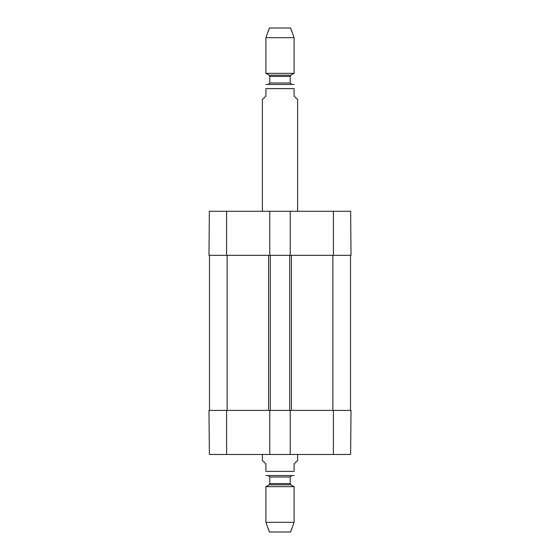 <?xml version="1.0" encoding="UTF-8"?>
<svg xmlns="http://www.w3.org/2000/svg" width="560" height="560" viewBox="0 0 560 560"><rect width="100%" height="100%" fill="white"/><g stroke="black" fill="none" stroke-linecap="round" stroke-linejoin="round"><path stroke-width="0.84" d="M269.78 211.274L290.22 211.274L290.22 255.332L269.78 255.332L269.78 211.274L209.363 211.274L208.985 255.332L269.78 255.332M209.51 410.403L209.51 255.332M270.305 410.403L290.22 410.403L290.22 454.461L269.78 454.461L269.78 410.403L270.305 410.403L270.305 255.332M289.695 410.403L289.695 255.332M350.49 410.403L350.49 255.332M262.381 454.461L262.381 460.453L265.902 463.981L265.902 471.38C265.902 477.533 265.902 477.533 265.902 471.38L294.098 471.38C294.098 477.533 294.098 477.533 294.098 471.38L294.098 463.981L297.619 460.453L297.619 454.461M294.098 475.552L265.902 475.552M265.902 522.319L269.43 532L290.57 532L294.098 522.319L294.098 486.661L265.902 486.661L265.902 522.319L294.098 522.319M268.366 475.608L269.78 477.015L269.78 483.609L269.073 484.827L265.902 486.661M297.619 211.274L297.619 99.547L294.098 96.019L294.098 88.62C294.098 82.467 294.098 82.467 294.098 88.62L265.902 88.62L265.902 96.019L262.381 99.547L262.381 211.274M265.902 88.62C265.902 82.467 265.902 82.467 265.902 88.62M294.098 84.448L265.902 84.448M294.098 37.681L290.57 28L269.43 28L265.902 37.681L265.902 73.339L294.098 73.339L294.098 37.681L265.902 37.681M269.073 75.173L290.927 75.173L290.22 76.391L269.78 76.391L269.073 75.173L265.902 73.339M269.78 76.391L269.78 82.985L268.366 84.392M269.78 410.403L208.985 410.403L209.363 454.461L269.78 454.461M290.22 454.461L350.637 454.461L351.015 410.403L290.22 410.403M290.22 255.332L351.015 255.332L350.637 211.274L290.22 211.274M227.136 410.403L227.136 255.332M268.548 410.403L268.548 255.332M291.452 410.403L291.452 255.332M332.864 410.403L332.864 255.332M269.073 484.827L290.927 484.827L294.098 486.661M269.78 483.609L290.22 483.609L290.927 484.827M269.78 477.015L290.22 477.015L291.634 475.608M290.22 76.391L290.22 82.985L269.78 82.985M226.604 410.403L226.604 454.461M333.396 410.403L333.396 454.461M333.396 255.332L333.396 211.274M226.604 255.332L226.604 211.274M290.22 483.609L290.22 477.015M290.927 75.173L294.098 73.339M290.22 82.985L291.634 84.392"/></g></svg>
